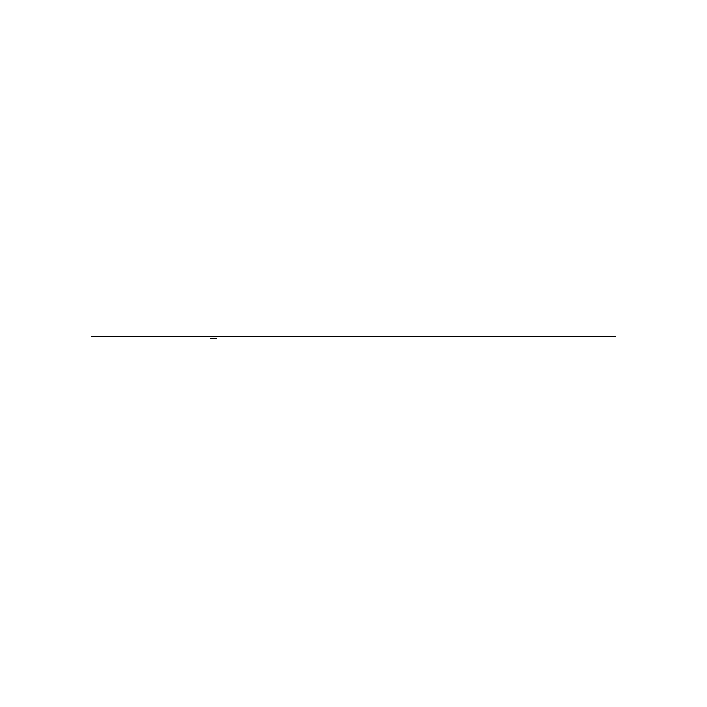 <?xml version="1.0" encoding="UTF-8"?>
<svg xmlns="http://www.w3.org/2000/svg" width="707" height="707" viewBox="0 0 707 707"><rect width="100%" height="100%" fill="white"/><g stroke="black" fill="none" stroke-linecap="round" stroke-linejoin="round"><path stroke-width="1.06" d="M496.491 336.223L210.509 336.223M573.943 336.223L583.469 336.223M557.257 336.223L566.793 336.223M540.581 336.223L550.108 336.223M523.896 336.223L533.432 336.223M507.211 336.223L516.746 336.223M490.534 336.223L500.061 336.223M473.849 336.223L483.385 336.223M457.164 336.223L466.7 336.223M440.488 336.223L450.014 336.223M423.802 336.223L433.338 336.223M407.117 336.223L416.653 336.223M390.441 336.223L399.968 336.223M373.756 336.223L383.291 336.223M357.07 336.223L366.606 336.223M340.394 336.223L349.93 336.223M323.709 336.223L333.244 336.223M307.032 336.223L316.559 336.223M290.347 336.223L299.883 336.223M273.662 336.223L283.198 336.223M256.986 336.223L266.512 336.223M240.3 336.223L249.836 336.223M223.615 336.223L233.151 336.223M206.939 336.223L216.466 336.223M190.254 336.223L199.789 336.223M173.569 336.223L183.104 336.223M156.892 336.223L166.419 336.223M140.207 336.223L149.743 336.223M123.531 336.223L133.057 336.223M106.845 336.223L116.381 336.223M615.647 336.223L91.353 336.223M216.466 338.609L210.509 338.609"/></g></svg>
